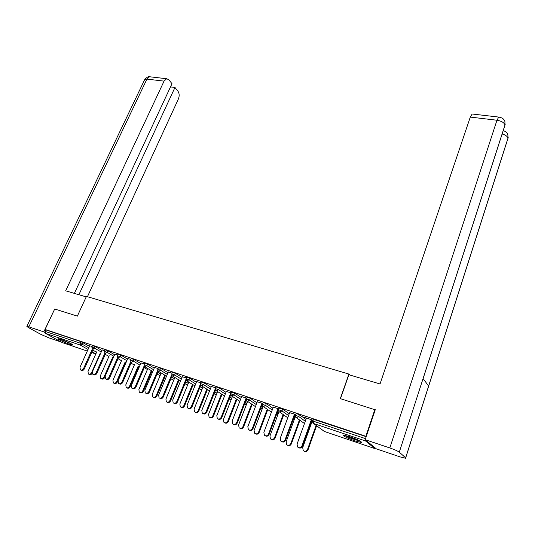 <?xml version="1.0" encoding="UTF-8"?>
<svg xmlns="http://www.w3.org/2000/svg" width="535" height="535" viewBox="0 0 535 535"><rect width="100%" height="100%" fill="white"/><g stroke="black" fill="none" stroke-linecap="round" stroke-linejoin="round"><path stroke-width="0.8" d="M69.951 344.406L72.74 345.102C74.332 345.095 65.979 341.042 60.943 339.384L58.208 338.709C56.67 338.742 64.969 342.761 69.951 344.406M355.053 440.907L361.386 442.478C361.907 441.629 357.995 439.683 349.643 436.64L343.416 435.109C342.928 435.965 346.807 437.897 355.053 440.907M278.28 412.418L278.661 412.552M294.21 417.788L294.818 417.989M310.688 423.332L311.337 423.553M62.274 342.581L45.528 333.372L45.288 331.459L45.997 329.961L45.094 329.453L54.704 309.009L77.354 316.118L86.429 296.403L348.92 374.065L349.863 375.022M365.418 439.884L365.579 440.974L374.861 448.584L375.483 448.169M313.149 419.199L366.187 436.667M348.92 374.065L340.3 398.635L375.222 409.823M374.881 409.489L365.846 436.299L366.207 436.6M45.094 329.453L365.846 436.299M312.801 420.182L304.301 417.347M304.234 417.534L306.381 418.25M311.283 419.888L312.734 420.37M311.865 422.088L311.216 421.868M311.149 422.048L311.798 422.262M92.548 345.583L95.223 346.573L101.911 350.452M45.997 329.961L80.731 341.537L89.465 346.265M104.806 350.679L102.125 349.964M118.101 354.11L120.85 355.12L127.544 359.085M130.881 359.393L127.778 358.544M144.711 362.984L147.54 364.021L154.227 368.08M158.046 368.475L154.488 367.471M172.437 372.24L175.353 373.296L182.034 377.456M186.361 377.937L182.315 376.774M201.354 381.89L204.363 382.966L211.024 387.253M215.913 387.808L211.338 386.477M245.899 400.575L247.531 401.671M231.541 391.968L234.651 393.064L241.285 397.492M246.775 398.12L241.626 396.602M246.107 398.1L246.709 398.301M246.046 400.173L246.468 400.327M277.632 411.515L278.381 412.144L277.752 413.836M263.086 402.494L266.303 403.624L272.897 408.212M279.036 408.901L273.278 407.182M277.966 408.747L278.969 409.088M277.866 410.873L278.742 411.161M278.661 410.94L277.933 410.699M296.082 413.502L299.419 414.658L305.946 419.453M294.324 416.397L295.28 416.718M299.426 419.908L290.873 443.482C289.776 445.448 288.385 445.849 286.686 444.685L286.131 441.803L295.347 416.538L294.384 416.217M295.728 414.478L289.642 412.652M294.431 414.257L295.661 414.665M294.029 417.193L293.688 419.213M279.397 407.938L282.674 409.081L289.234 413.769M261.782 405.47L262.424 405.684M262.344 405.463L261.842 405.296M262.725 403.45L257.281 401.832M261.856 403.363L262.658 403.631M261.588 405.978L262.792 406.901L262.157 408.573M247.143 397.171L250.3 398.287L256.914 402.795M231.173 392.911L226.318 391.486M230.699 392.951L231.107 393.085M216.287 386.872L219.343 387.962L225.991 392.315M230.545 395.298L232.417 396.529M200.979 382.819L196.673 381.575M186.742 377.014L189.704 378.078L196.372 382.304M172.056 373.156L168.257 372.072M158.427 367.565L161.302 368.608L167.983 372.721M144.323 363.887L140.993 362.964M131.269 358.504L134.058 359.527L140.752 363.532M117.713 354.993L114.824 354.21M105.194 349.803L107.91 350.806L114.597 354.725M92.154 346.453L89.673 345.804M306.448 418.062L297.065 444.083L297.634 447.033C299.393 448.263 300.844 447.862 301.981 445.822L302.509 446.163C301.479 448.089 300.102 448.551 298.356 447.548M311.858 420.082L302.509 446.163M311.35 419.701L301.981 445.822M312.507 420.296L302.696 447.681L303.265 450.584C305.003 451.801 306.435 451.406 307.545 449.407L308.053 449.734C307.05 451.627 305.692 452.075 303.974 451.092M307.545 449.407L316.091 425.412M308.053 449.734L316.586 425.773M360.075 441.014L350.886 438.138L345.135 435.329M348.038 436.119L357.347 439.663M344.333 435.176L350.619 438.185L360.791 441.435M59.592 338.963L71.71 344.092M71.122 343.764L60.248 339.157M340.481 398.689L348.88 374.734L380.037 383.963L470.285 117.091L472.151 114.008L472.773 114.075M405.637 457.826L428.615 386.069L423.085 378.533L399.297 452.162L405.637 457.826L405.563 458.268L400.053 456.89L376.299 448.838L365.171 439.676L375.282 409.649L374.928 409.536M399.297 452.162C397.706 451.005 394.549 449.594 389.821 447.949L365.171 439.676M423.118 378.579L504.498 126.675L505.013 124.922L504.9 121.519M405.69 457.873L507.534 139.729L508.003 138.09L507.875 134.72M86.202 296.892L65.671 290.813L164.064 81.126L146.918 79.106L28.823 326.852L43.81 331.874L54.69 309.036M87.452 296.704L178.409 98.942C179.526 96.012 179.406 93.478 178.041 91.331L174.965 87.452L78.886 294.725M28.823 326.852L26.85 326.363L28.121 327.407L41.014 334.455L48.953 337.886L61.211 342.039M45.08 332.583L43.81 331.874M74.385 293.394L171.989 83.707L168.826 79.728L166.632 78.732L164.064 81.126M170.498 86.911L174.965 87.452M289.709 412.472L280.28 438.138L280.835 441.067C282.547 442.244 283.965 441.836 285.081 439.844L285.63 440.185C284.613 442.084 283.256 442.545 281.557 441.569M295.032 414.451L285.63 440.185M294.497 414.07L285.081 439.844M273.345 407.001L263.875 432.333L264.41 435.236C266.082 436.366 267.467 435.951 268.57 433.992L269.138 434.346C268.122 436.212 266.791 436.674 265.139 435.724M278.581 408.954L269.138 434.346M278.033 408.566L268.57 433.992M257.348 401.658L247.832 426.656L248.354 429.538C249.985 430.621 251.343 430.2 252.42 428.281L253.015 428.635C252.005 430.481 250.694 430.936 249.083 430.006M262.498 403.577L253.015 428.635M261.929 403.183L252.42 428.281M241.7 396.428L232.15 421.098L232.658 423.961C234.243 424.997 235.567 424.576 236.637 422.69L237.246 423.051C236.243 424.87 234.952 425.325 233.38 424.415M246.327 399.451L237.246 423.051M246.174 397.92L236.637 422.69M226.385 391.312L216.802 415.668L217.297 418.504C218.842 419.5 220.146 419.072 221.196 417.226L221.818 417.588C220.821 419.386 219.551 419.841 218.012 418.952M230.752 394.756L221.818 417.588M230.772 392.777L221.196 417.226M290.873 443.482L291.401 443.816C290.405 445.682 289.074 446.136 287.402 445.173M291.401 443.816L299.941 420.276M279.016 411.596L269.934 436.052L270.476 438.914C272.128 440.024 273.492 439.623 274.569 437.697L275.124 438.031C274.134 439.87 272.823 440.325 271.191 439.389M274.569 437.697L283.135 414.518M275.124 438.031L283.67 414.892M263.133 406.5L254.098 430.421L254.62 433.27C256.232 434.333 257.569 433.925 258.632 432.033L259.201 432.38C258.211 434.193 256.927 434.641 255.329 433.731M258.632 432.033L267.199 409.242M259.201 432.38L267.754 409.616M247.631 401.404L238.597 424.924L239.112 427.739C240.683 428.769 241.987 428.354 243.037 426.495L243.626 426.843C242.643 428.635 241.372 429.083 239.82 428.187M243.037 426.495L251.611 404.065M243.626 426.843L252.179 404.447M232.458 396.435L223.436 419.54L223.931 422.336C225.462 423.319 226.746 422.897 227.776 421.078L228.385 421.433C227.402 423.198 226.158 423.646 224.64 422.77M227.776 421.078L236.356 398.996M228.385 421.433L236.945 399.377M211.405 386.303L201.795 410.358L202.27 413.167C203.781 414.123 205.052 413.695 206.089 411.876L206.731 412.244C205.734 414.023 204.484 414.471 202.986 413.595M215.592 389.955L206.731 412.244M215.692 387.735L206.089 411.876M217.598 391.56L208.596 414.271L209.078 417.039C210.569 417.989 211.827 417.567 212.843 415.775L213.465 416.136C212.495 417.875 211.265 418.323 209.78 417.46M212.843 415.775L221.43 394.028M213.465 416.136L222.032 394.415M196.74 381.401L187.103 405.156L187.564 407.944C189.036 408.86 190.286 408.432 191.309 406.647L191.965 407.021C190.975 408.773 189.744 409.221 188.273 408.359M200.779 385.173L191.965 407.021M200.939 382.806L191.309 406.647M203.059 386.778L194.071 409.108L194.533 411.856C195.991 412.773 197.221 412.345 198.231 410.586L198.866 410.947C197.897 412.672 196.679 413.114 195.228 412.264M198.231 410.586L206.818 389.159M198.866 410.947L207.433 389.547M182.382 376.607L172.725 400.066L173.166 402.828C174.604 403.711 175.828 403.276 176.844 401.524L177.513 401.899C176.523 403.637 175.306 404.079 173.875 403.229M186.3 380.452L177.513 401.899M185.906 379.409L176.844 401.524M188.822 382.09L179.847 404.059L180.295 406.781C181.719 407.657 182.923 407.235 183.92 405.503L184.568 405.871C183.599 407.576 182.408 408.011 180.984 407.182M183.92 405.503L192.506 384.384M184.568 405.871L193.142 384.779M168.324 371.905L158.648 395.084L159.076 397.819C160.48 398.669 161.677 398.234 162.68 396.509L163.362 396.89C162.373 398.608 161.182 399.043 159.778 398.207M172.13 375.791L163.362 396.89M171.641 374.961L162.68 396.509M174.871 377.483L165.917 399.11L166.345 401.812C167.736 402.654 168.92 402.226 169.903 400.528L170.565 400.896C169.602 402.581 168.425 403.015 167.034 402.193M169.903 400.528L178.496 379.703M170.565 400.896L179.138 380.104M154.555 367.304L144.865 390.202L145.273 392.911C146.643 393.733 147.82 393.299 148.81 391.6L149.506 391.981C148.523 393.68 147.346 394.114 145.975 393.292L145.968 393.292M158.26 371.203L149.506 391.981M157.705 370.501L148.81 391.6M161.209 372.969L152.268 394.262L152.682 396.937C154.04 397.752 155.203 397.324 156.173 395.653L156.849 396.027C155.886 397.692 154.722 398.127 153.371 397.311M156.173 395.653L164.767 375.122M156.849 396.027L165.422 375.516M141.066 362.797L131.363 385.421L131.75 388.102C133.088 388.898 134.252 388.463 135.228 386.792L135.937 387.18C134.96 388.845 133.803 389.286 132.466 388.49L132.426 388.47M144.684 366.689L135.937 387.18M144.075 366.087L135.228 386.792M147.82 368.535L138.893 389.513L139.294 392.168C140.625 392.951 141.768 392.523 142.725 390.878L143.413 391.252C142.457 392.897 141.314 393.325 139.989 392.543L139.963 392.523M142.725 390.878L151.311 370.621M143.413 391.252L151.987 371.022M127.845 358.383L118.135 380.739L118.509 383.394C119.813 384.163 120.95 383.722 121.92 382.077L122.642 382.471C121.679 384.11 120.542 384.551 119.231 383.782L119.158 383.742M131.396 362.235L122.642 382.471M130.734 361.72L121.92 382.077M134.706 364.188L125.792 384.866L126.173 387.487C127.47 388.249 128.594 387.815 129.544 386.196L130.246 386.578C129.296 388.196 128.179 388.624 126.882 387.862L126.822 387.835M129.544 386.196L138.13 366.214M130.246 386.578L138.812 366.615M114.891 354.056L105.168 376.152L105.529 378.78C106.806 379.522 107.923 379.081 108.879 377.463L109.615 377.857C108.658 379.476 107.542 379.91 106.264 379.175L106.157 379.114M118.362 357.895L109.615 377.857M117.667 357.427L108.879 377.463M121.84 359.921L112.945 380.305L113.313 382.899C114.584 383.635 115.687 383.207 116.623 381.609L117.339 381.99C116.403 383.582 115.299 384.016 114.029 383.281L113.935 383.234M116.623 381.609L125.203 361.887M117.339 381.99L125.899 362.295M102.192 349.81L92.468 371.651L92.809 374.259C94.06 374.975 95.156 374.533 96.106 372.942L96.848 373.336C95.905 374.928 94.802 375.369 93.558 374.654L93.411 374.574M105.589 353.628L96.848 373.336M104.867 353.194L96.106 372.942M109.234 355.735L100.353 375.831L100.707 378.406C101.944 379.114 103.034 378.686 103.964 377.108L104.686 377.496C103.757 379.068 102.673 379.496 101.429 378.787L101.302 378.72M103.964 377.108L112.531 357.641M104.686 377.496L104.954 376.887M89.746 345.65L80.009 367.244L80.337 369.825C81.561 370.514 82.637 370.08 83.58 368.508L84.336 368.903C83.4 370.474 82.316 370.909 81.093 370.22L80.919 370.126M93.063 349.455L84.336 368.903M92.374 348.927L83.58 368.508M92.234 373.176C91.304 374.66 90.254 375.062 89.077 374.38L88.924 374.299M96.868 351.629L88.007 371.444L88.342 373.998C89.552 374.681 90.622 374.253 91.545 372.701L100.112 353.481M365.579 440.974L313.577 423.493L324.35 431.457L374.861 448.584M314.299 419.373L313.617 421.272L365.519 438.64M313.182 419.112L312.507 421.005L313.617 421.272L313.577 423.493L312.888 423.045L312.473 421.092M313.396 423.419L324.491 431.504M62.067 342.514L87.299 351.067M91.672 352.552L95.825 353.963M95.859 353.889L92.04 351.729M88.028 349.455L80.237 345.042L45.528 333.372M45.288 331.459L80.023 343.089L80.731 341.537M82.785 342.427L82.082 343.978L80.237 345.042L80.023 343.089L88.777 347.797M299.419 414.658L298.737 416.531L305.284 421.292M296.116 413.415L295.434 415.287L295.822 417.32L296.47 417.741L298.737 416.531L295.4 415.367M282.674 409.081L281.992 410.92L288.566 415.581M293.374 418.985L294.257 417.353M266.303 403.624L265.621 405.443L272.221 410.004M276.969 413.281L277.652 413.756L278.307 411.99M250.3 398.287L249.611 400.08L256.245 404.56M260.926 407.723L262.05 408.486L262.705 406.74M234.651 393.064L233.962 394.843L240.61 399.244M245.231 402.3L246.775 403.323L247.437 401.604M219.343 387.962L218.648 389.714L225.315 394.041M229.876 397.003L231.755 398.227M204.363 382.966L203.668 384.698L210.342 388.958M214.849 391.834L216.956 393.178M189.704 378.078L189.002 379.783L195.69 383.99M200.137 386.778L202.471 388.243M175.353 373.296L174.651 374.981L181.345 379.121M185.732 381.836L188.28 383.414M161.302 368.608L160.6 370.273L167.301 374.366M171.628 377.001L174.377 378.68M147.54 364.021L146.837 365.666L153.538 369.705M157.812 372.273L160.754 374.052M134.058 359.527L133.355 361.152L140.063 365.137M144.276 367.652L147.406 369.511M120.85 355.12L120.148 356.731L126.849 360.67M131.015 363.118L134.325 365.071M107.91 350.806L107.201 352.391L113.908 356.297M118.014 358.684L121.498 360.71M95.223 346.573L94.514 348.145L101.215 352.003M105.275 354.344L108.919 356.444M92.782 350.084L96.588 352.257M292.966 420.102L293.661 419.286L293.013 419.975M279.43 407.851L278.742 409.696L279.136 411.723L279.758 412.124L281.992 410.92L278.708 409.777M276.348 414.966L277.725 413.909L276.354 414.933M263.12 402.414L262.431 404.233L262.832 406.252L263.421 406.627L265.621 405.443L262.397 404.306M260.324 409.69L262.05 408.486L260.191 409.676M247.17 397.09L246.481 398.889L246.882 400.902L247.444 401.257L249.611 400.08L246.448 398.963M246.869 403.39L244.448 404.333M231.575 391.887L230.879 393.66L231.287 395.673L231.822 396.007L233.962 394.843L230.852 393.733M229.107 398.963L229.782 399.384L231.548 398.769M216.314 386.798L215.618 388.55L216.033 390.55L216.541 390.871L218.648 389.714L215.592 388.617M214.08 393.753L215.17 394.435L216.575 394.148M201.381 381.823L200.685 383.548L201.107 385.541L201.588 385.842L203.668 384.698L200.658 383.615M199.374 388.657L200.866 389.58L201.976 389.467M186.768 376.948L186.066 378.653L186.494 380.639L186.956 380.92L189.002 379.783L186.04 378.713M184.976 383.682L186.849 384.826L187.705 384.812M172.464 372.179L171.762 373.865L172.19 375.837L172.631 376.105L174.651 374.981L171.735 373.918M170.872 378.82L173.741 380.211M158.454 367.505L157.751 369.17L158.179 371.136L158.607 371.39L160.6 370.273L157.725 369.224M157.063 374.059L160.079 375.664M144.731 362.931L144.029 364.576L144.463 366.529L144.871 366.769L146.837 365.666L144.002 364.629M146.082 370.909L146.697 371.183M131.289 358.45L130.587 360.075L131.028 362.014L131.416 362.248L133.355 361.152L130.567 360.122M133.168 366.535L133.589 366.769M118.121 354.056L117.419 355.661L117.861 357.594L118.228 357.815L120.148 356.731L117.392 355.715M105.214 349.756L104.512 351.341L104.954 353.26L107.201 352.391L104.492 351.388M92.568 345.536L91.859 347.101L92.308 349.014L94.514 348.145L91.839 347.148M389.821 447.949L496.968 120.228L470.285 117.091M502.144 133.964C505.428 134.947 507.387 136.325 508.003 138.09L428.615 386.069M423.085 378.533L505.013 124.922C504.05 122.542 501.369 120.977 496.968 120.228L498.747 117.078L499.295 117.125M150.609 76.879L149.506 76.752L146.918 79.106L144.724 79.514L144.443 80.11M91.545 372.701L92.221 373.062M296.33 417.681L304.475 423.533M279.638 412.077L287.77 417.761M263.327 406.593L271.432 412.131M247.371 401.23L255.456 406.633M245.037 404.513L246.742 403.731M231.762 395.987L239.827 401.263M230.077 399.451L231.414 399.103M216.494 390.851L224.533 396.02M215.438 394.489L216.501 394.342M201.555 385.829L209.566 390.898M201.127 389.64L201.922 389.594M186.929 380.913L194.921 385.889M187.116 384.892L187.671 384.899M172.618 376.098L180.583 380.987M173.387 380.231L173.721 380.258M158.594 371.384L166.539 376.192M144.865 366.769L152.783 371.497M505.214 124.1L505.053 125.136M504.88 121.478C504.151 119.078 502.104 117.613 498.747 117.078L472.151 114.008M508.21 137.187L508.043 138.311M507.855 134.673C507.127 132.7 505.588 131.356 503.221 130.627M26.85 326.363L144.724 79.514C147.005 77.134 148.596 76.217 149.506 76.752L166.632 78.732"/></g></svg>

